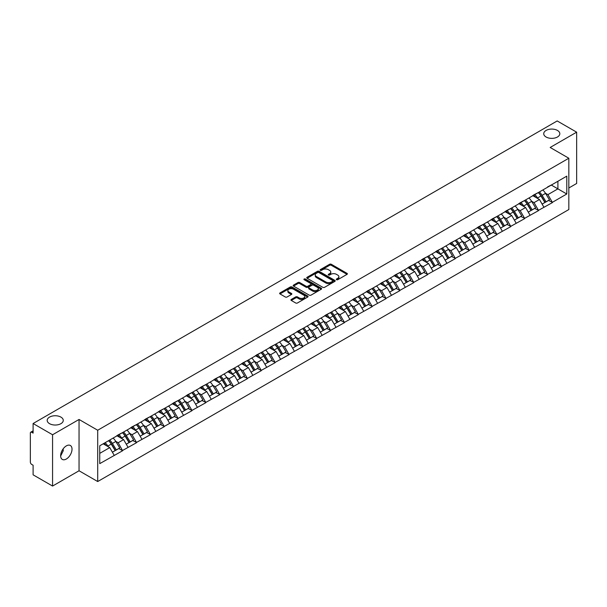 <?xml version="1.0" encoding="UTF-8"?>
<svg xmlns="http://www.w3.org/2000/svg" width="607" height="607" viewBox="0 0 607 607"><rect width="100%" height="100%" fill="white"/><g stroke="black" fill="none" stroke-linecap="round" stroke-linejoin="round"><path stroke-width="0.91" d="M60.92 417.108A8.043 4.644 0 0 0 52.149 416.099A8.043 4.644 0 0 0 47.187 420.393A8.043 4.644 0 0 0 49.546 423.671A8.043 4.644 0 0 0 58.31 424.68A8.043 4.644 0 0 0 63.272 420.393A8.043 4.644 0 0 0 60.92 417.108M557.454 130.437A8.043 4.644 0 0 0 548.69 129.428A8.043 4.644 0 0 0 543.728 133.715A8.043 4.644 0 0 0 546.08 137A8.043 4.644 0 0 0 554.851 138.009A8.043 4.644 0 0 0 559.813 133.715A8.043 4.644 0 0 0 557.454 130.437M336.536 279.713A0.865 0.501 0 0 0 337.758 279.713L347.022 274.356A1.237 0.713 0 0 0 347.386 273.856A1.237 0.713 0 0 0 347.022 273.355L331.323 264.288A1.237 0.713 0 0 0 329.578 264.288L320.314 269.637A0.865 0.501 0 0 0 321.535 270.343L322.734 269.652A3.946 2.276 0 0 1 328.319 269.652L329.624 270.411A3.946 2.276 0 0 1 330.777 272.019A3.946 2.276 0 0 1 329.624 273.628L328.425 274.326A0.865 0.501 0 0 0 329.647 275.024L330.845 274.334A3.946 2.276 0 0 1 336.43 274.334L337.735 275.092A3.946 2.276 0 0 1 338.888 276.701A3.946 2.276 0 0 1 337.735 278.31L336.536 279.008A0.865 0.501 0 0 0 336.536 279.713L336.536 279.008M63.136 448.877L63.272 450.682L60.654 456.032M66.338 445.887A8.043 4.644 -60 0 1 70.359 445.492A8.043 4.644 -60 0 1 71.588 451.934A8.043 4.644 -60 0 1 66.338 459.021A8.043 4.644 -60 0 1 62.316 459.423A8.043 4.644 -60 0 1 61.087 452.974A8.043 4.644 -60 0 1 66.338 445.887M291.292 299.441A1.237 0.713 0 0 0 290.928 299.941A1.237 0.713 0 0 0 291.292 300.442L295.692 302.984A1.237 0.713 0 0 0 297.438 302.984L307.734 297.043A1.237 0.713 0 0 0 308.09 296.542A1.237 0.713 0 0 0 307.734 296.041L292.035 286.974A1.237 0.713 0 0 0 290.29 286.974L279.994 292.915A1.237 0.713 0 0 0 279.637 293.416A1.237 0.713 0 0 0 279.994 293.925L285.313 296.998A1.237 0.713 0 0 0 287.058 296.998L291.466 294.456A1.237 0.713 0 0 0 291.823 293.947A1.237 0.713 0 0 0 291.466 293.447L288.826 291.921A3.301 1.904 0 0 1 287.862 290.578A3.301 1.904 0 0 1 289.896 288.818A3.301 1.904 0 0 1 293.492 289.228L303.826 295.192A3.301 1.904 0 0 1 304.797 296.542A3.301 1.904 0 0 1 302.756 298.303A3.301 1.904 0 0 1 299.16 297.893L297.438 296.891A1.237 0.713 0 0 0 295.692 296.891L291.292 299.441L291.292 300.442M79.047 419.467L52.566 434.756L33.104 423.519L557.188 120.945L576.65 132.174L550.17 147.463L568.827 158.237L97.704 430.242L79.047 419.467L79.047 470.766L97.704 481.541L97.704 430.242M322.818 287.323A1.237 0.713 0 0 0 324.563 287.323L334.859 281.382A1.237 0.713 0 0 0 335.216 280.882A1.237 0.713 0 0 0 334.859 280.381L319.161 271.314A1.237 0.713 0 0 0 317.415 271.314L307.119 277.255A1.237 0.713 0 0 0 306.763 277.756A1.237 0.713 0 0 0 307.119 278.264L322.818 287.323M304.456 279.895A0.865 0.501 0 0 1 305.336 280.017L305.336 278.992L321.293 288.211A1.237 0.713 0 0 1 321.657 288.712A1.237 0.713 0 0 1 321.293 289.213L311.004 295.154A1.237 0.713 0 0 1 309.259 295.154L293.56 286.094L297.961 283.568L297.961 282.543L293.56 285.085A1.237 0.713 0 0 0 293.196 285.586A1.237 0.713 0 0 0 293.56 286.094L293.56 285.085M297.961 283.568A1.237 0.713 0 0 1 299.706 283.568L299.706 282.543A1.237 0.713 0 0 0 297.961 282.543M299.706 282.543L306.072 286.216A1.237 0.713 0 0 0 307.817 286.216L310.738 284.531A1.237 0.713 0 0 0 311.103 284.03A1.237 0.713 0 0 0 310.738 283.522L304.115 279.698A0.865 0.501 0 0 1 305.336 278.992M97.704 481.541L568.827 209.544L568.827 158.237M108.607 440.674A8.422 4.864 -120 0 1 111.491 444.043L115.413 450.523L118.835 448.543L122.629 450.735L118.183 442.731L115.725 441.312M122.629 450.735L99.745 463.642L99.745 445.788L566.786 176.144L566.786 193.997L552.347 202.336L547.901 194.635L545.443 193.216M538.326 192.578A8.422 4.864 -120 0 1 541.209 195.947L545.132 202.427L548.553 200.447L552.347 202.336M552.347 202.639L538.485 210.333L534.046 202.639L531.58 201.22M524.463 200.576A8.422 4.864 -120 0 1 527.346 203.952L531.269 210.424L534.691 208.451L538.485 210.333M538.485 210.644L524.623 218.338L520.184 210.644L517.718 209.225M510.601 208.58A8.422 4.864 -120 0 1 513.484 211.949L517.407 218.429L520.829 216.456L524.623 218.338M524.623 218.649L510.76 226.343L506.321 218.649L503.856 217.223M496.738 216.585A8.422 4.864 -120 0 1 499.622 219.954L503.544 226.434L506.966 224.461L510.76 226.343M510.76 226.654L496.898 234.348L492.459 226.646L489.993 225.227M482.876 224.59A8.422 4.864 -120 0 1 485.759 227.959L489.682 234.439L493.104 232.458L496.898 234.348M496.898 234.651L483.035 242.345L478.597 234.651L476.131 233.232M469.014 232.595A8.422 4.864 -120 0 1 471.897 235.964L475.82 242.443L479.242 240.463L483.035 242.345M483.035 242.656L469.173 250.35L464.734 242.656L462.268 241.237M455.151 240.592A8.422 4.864 -120 0 1 458.035 243.961L461.957 250.441L465.379 248.468L469.173 250.35M469.173 250.661L455.311 258.354L450.872 250.661L448.406 249.242M441.289 248.597A8.422 4.864 -120 0 1 444.172 251.966L448.095 258.445L451.517 256.473L455.311 258.354M455.311 258.665L441.456 266.359L437.01 258.665L434.551 257.239M427.427 256.602A8.422 4.864 -120 0 1 430.31 259.971L434.233 266.45L437.655 264.477L441.456 266.359M441.456 266.663L427.594 274.364L423.147 266.663L420.689 265.244M413.564 264.606A8.422 4.864 -120 0 1 416.448 267.975L420.37 274.455L423.792 272.475L427.594 274.364M427.594 274.668L413.731 282.361L409.285 274.668L406.827 273.249M399.702 272.604A8.422 4.864 -120 0 1 402.585 275.98L406.515 282.452L409.93 280.48L413.731 282.361M413.731 282.672L399.869 290.366L395.423 282.672L392.964 281.253M385.847 280.609A8.422 4.864 -120 0 1 388.723 283.977L392.653 290.457L396.067 288.484L399.869 290.366M399.869 290.677L386.006 298.371L381.56 290.677L379.102 289.251M371.985 288.613A8.422 4.864 -120 0 1 374.868 291.982L378.791 298.462L382.213 296.489L386.006 298.371M386.006 298.674L372.144 306.376L367.698 298.674L365.239 297.255M358.122 296.618A8.422 4.864 -120 0 1 361.006 299.987L364.928 306.467L368.35 304.486L372.144 306.376M372.144 306.679L358.282 314.373L353.835 306.679L351.377 305.26M344.26 304.615A8.422 4.864 -120 0 1 347.143 307.992L351.066 314.464L354.488 312.491L358.282 314.373M358.282 314.684L344.419 322.378L339.973 314.684L337.515 313.265M330.398 312.62A8.422 4.864 -120 0 1 333.281 315.989L337.204 322.469L340.626 320.496L344.419 322.378M344.419 322.689L330.557 330.383L326.111 322.689L323.652 321.262M316.535 320.625A8.422 4.864 -120 0 1 319.419 323.994L323.341 330.474L326.763 328.501L330.557 330.383M330.557 330.694L316.695 338.387L312.256 330.694L309.79 329.267M302.673 328.63A8.422 4.864 -120 0 1 305.556 331.999L309.479 338.478L312.901 336.498L316.695 338.387M316.695 338.691L302.832 346.392L298.394 338.691L295.928 337.272M288.811 336.635A8.422 4.864 -120 0 1 291.694 340.003L295.617 346.483L299.039 344.503L302.832 346.392M302.832 346.696L288.97 354.389L284.531 346.696L282.065 345.277M274.948 344.632A8.422 4.864 -120 0 1 277.831 348.001L281.754 354.48L285.176 352.508L288.97 354.389M288.97 354.7L275.108 362.394L270.669 354.7L268.203 353.282M261.086 352.637A8.422 4.864 -120 0 1 263.969 356.005L267.892 362.485L271.314 360.512L275.108 362.394M275.108 362.705L261.245 370.399L256.807 362.705L254.341 361.279M247.224 360.641A8.422 4.864 -120 0 1 250.107 364.01L254.03 370.49L257.451 368.517L261.245 370.399M261.245 370.702L247.383 378.404L242.944 370.702L240.478 369.284M233.361 368.646A8.422 4.864 -120 0 1 236.244 372.015L240.167 378.495L243.589 376.515L247.383 378.404M247.383 378.707L233.52 386.401L229.082 378.707L226.623 377.288M219.499 376.644A8.422 4.864 -120 0 1 222.382 380.02L226.305 386.492L229.727 384.519L233.52 386.401M233.52 386.712L219.666 394.406L215.219 386.712L212.761 385.293M205.636 384.648A8.422 4.864 -120 0 1 208.52 388.017L212.442 394.497L215.864 392.524L219.666 394.406M219.666 394.717L205.803 402.411L201.357 394.717L198.899 393.29M191.774 392.653A8.422 4.864 -120 0 1 194.657 396.022L198.588 402.502L202.002 400.529L205.803 402.411M205.803 402.714L191.941 410.415L187.495 402.714L185.036 401.295M177.919 400.658A8.422 4.864 -120 0 1 180.795 404.027L184.725 410.507L188.14 408.526L191.941 410.415M191.941 410.719L178.079 418.413L173.632 410.719L171.174 409.3M164.057 408.655A8.422 4.864 -120 0 1 166.933 412.032L170.863 418.511L174.285 416.531L178.079 418.413M178.079 418.724L164.216 426.418L159.77 418.724L157.312 417.305M150.195 416.66A8.422 4.864 -120 0 1 153.078 420.029L157.001 426.509L160.423 424.536L164.216 426.418M164.216 426.729L150.354 434.422L145.908 426.729L143.449 425.302M136.332 424.665A8.422 4.864 -120 0 1 139.215 428.034L143.138 434.513L146.56 432.541L150.354 434.422M150.354 434.733L136.492 442.427L132.045 434.733L129.587 433.307M122.47 432.67A8.422 4.864 -120 0 1 125.353 436.038L129.276 442.518L132.698 440.545L136.492 442.427M136.492 442.731L122.629 450.432M117.917 434.984L122.629 432.579M118.183 442.731L123.608 439.605L116.764 435.651M128.047 447.298L123.608 439.605M131.78 426.987L136.492 424.574M132.045 434.733L137.47 431.6L130.626 427.647M141.909 439.293L137.47 431.6M145.642 418.982L150.354 416.569M145.908 426.729L151.333 423.595L144.489 419.649M155.771 431.296L151.333 423.595M159.504 410.977L164.216 408.564M159.77 418.724L165.195 415.598L158.351 411.645M169.634 423.291L165.195 415.598M173.367 402.972L178.079 400.559M173.632 410.719L179.057 407.593L172.213 403.64M183.496 415.287L179.057 407.593M187.229 394.967L191.941 392.562M187.495 402.714L192.92 399.588L186.076 395.635M197.358 407.282L192.92 399.588M201.092 386.97L205.803 384.557M201.357 394.717L206.775 391.583L199.938 387.638M211.221 399.277L206.775 391.583M214.954 378.965L219.666 376.552M215.219 386.712L220.637 383.578L213.801 379.633M225.083 391.28L220.637 383.578M228.816 370.96L233.52 368.548M229.082 378.707L234.499 375.581L227.663 371.628M238.946 383.275L234.499 375.581M242.679 362.956L247.383 360.55M242.944 370.702L248.362 367.576L241.518 363.623M252.808 375.27L248.362 367.576M256.541 354.958L261.245 352.546M256.807 362.705L262.224 359.572L255.38 355.626M266.67 367.265L262.224 359.572M270.403 346.954L275.108 344.541M270.669 354.7L276.086 351.567L269.242 347.621M280.533 359.268L276.086 351.567M284.266 338.949L288.97 336.536M284.531 346.696L289.949 343.57L283.105 339.617M294.395 351.263L289.949 343.57M298.12 330.944L302.832 328.539M298.394 338.691L303.811 335.565L296.967 331.612M308.257 343.259L303.811 335.565M311.983 322.947L316.695 320.534M312.256 330.694L317.673 327.56L310.83 323.607M322.112 335.254L317.673 327.56M325.845 314.942L330.557 312.529M326.111 322.689L331.536 319.555L324.692 315.61M335.975 327.256L331.536 319.555M339.708 306.937L344.419 304.524M339.973 314.684L345.398 311.558L338.554 307.605M349.837 319.252L345.398 311.558M353.57 298.932L358.282 296.52M353.835 306.679L359.261 303.553L352.417 299.6M363.699 311.247L359.261 303.553M367.432 290.928L372.144 288.522M367.698 298.674L373.123 295.548L366.279 291.595M377.562 303.242L373.123 295.548M381.295 282.93L386.006 280.517M381.56 290.677L386.985 287.543L380.141 283.598M391.424 295.237L386.985 287.543M395.157 274.925L399.869 272.513M395.423 282.672L400.848 279.539L394.004 275.593M405.286 287.24L400.848 279.539M409.019 266.921L413.731 264.508M409.285 274.668L414.702 271.541L407.866 267.588M419.149 279.235L414.702 271.541M422.882 258.916L427.594 256.511M423.147 266.663L428.565 263.537L421.728 259.584M433.011 271.23L428.565 263.537M436.744 250.919L441.456 248.506M437.01 258.665L442.427 255.532L435.591 251.586M446.873 263.226L442.427 255.532M450.606 242.914L455.311 240.501M450.872 250.661L456.289 247.527L449.453 243.582M460.736 255.228L456.289 247.527M464.469 234.909L469.173 232.496M464.734 242.656L470.152 239.53L463.308 235.577M474.598 247.224L470.152 239.53M478.331 226.904L483.035 224.491M478.597 234.651L484.014 231.525L477.17 227.572M488.46 239.219L484.014 231.525M492.194 218.907L496.898 216.494M492.459 226.646L497.877 223.52L491.033 219.567M502.323 231.214L497.877 223.52M506.056 210.902L510.76 208.489M506.321 218.649L511.739 215.515L504.895 211.57M516.185 223.209L511.739 215.515M519.911 202.897L524.623 200.485M520.184 210.644L525.601 207.518L518.757 203.565M530.048 215.212L525.601 207.518M533.773 194.893L538.485 192.48M534.046 202.639L539.464 199.513L532.62 195.56M543.902 207.207L539.464 199.513M547.635 186.888L552.347 184.482M547.901 194.635L557.901 188.868L557.901 181.273L566.786 176.144M551.323 185.067L566.786 193.997M568.827 187.995L576.65 183.481L576.65 132.174M52.566 434.756L52.566 486.055L33.104 474.826L33.104 465.228L31.685 464.408A1.882 1.085 -120 0 1 30.35 462.102L30.35 433.064A1.882 1.085 -120 0 1 30.737 432.199A1.882 1.085 -120 0 1 31.685 432.29L33.104 433.117L33.104 423.519M52.566 486.055L79.047 470.766M99.745 453.376L109.746 447.609L103.167 443.808M114.184 455.303L109.746 447.609M541.012 196.099L541.452 196.349M527.149 204.096L527.589 204.354M513.287 212.101L513.727 212.359M499.424 220.106L499.864 220.356M485.562 228.111L486.002 228.361M471.7 236.115L472.14 236.366M457.837 244.113L458.277 244.371M443.975 252.117L444.415 252.375M430.12 260.122L430.56 260.373M416.258 268.127L416.698 268.377M402.395 276.124L402.836 276.382M388.533 284.129L388.973 284.387M374.671 292.134L375.111 292.384M360.808 300.139L361.248 300.389M346.946 308.136L347.386 308.394M333.084 316.141L333.524 316.399M319.221 324.146L319.661 324.396M305.359 332.15L305.799 332.401M291.497 340.155L291.937 340.406M277.634 348.152L278.074 348.41M263.772 356.157L264.212 356.415M249.909 364.162L250.35 364.412M236.047 372.167L236.487 372.417M222.192 380.164L222.632 380.422M208.33 388.169L208.77 388.427M194.468 396.174L194.908 396.424M180.605 404.179L181.045 404.429M166.743 412.176L167.183 412.434M152.881 420.181L153.321 420.439M139.018 428.185L139.458 428.443M125.156 436.19L125.596 436.441M111.293 444.195L111.734 444.445M336.877 279.835L337.735 279.341A3.946 2.276 0 0 0 338.888 277.725L338.888 276.701M330.777 272.019L330.777 273.044A3.946 2.276 0 0 1 329.624 274.652L328.766 275.146M347.022 273.355L347.022 274.356L331.323 265.312A1.237 0.713 0 0 0 329.578 265.312L320.655 270.464M334.844 281.398L319.161 272.338A1.237 0.713 0 0 0 317.415 272.338L307.134 278.272M332.674 281.231A0.865 0.501 0 0 0 332.674 280.525L318.895 272.573A0.865 0.501 0 0 0 317.673 272.573L316.406 273.302A3.946 2.276 0 0 0 315.253 274.91A3.946 2.276 0 0 0 316.406 276.526L325.83 281.967A3.946 2.276 0 0 0 331.414 281.967L332.674 281.231L332.674 282.263A0.865 0.501 0 0 0 332.932 281.906L332.932 280.882M315.253 274.91L315.253 275.942A3.946 2.276 0 0 0 316.406 277.551L316.406 276.526M332.674 282.263L331.414 282.991A3.946 2.276 0 0 1 325.83 282.991L316.406 277.551M299.706 283.568L306.072 287.248A1.237 0.713 0 0 0 307.817 287.248L310.738 285.556A1.237 0.713 0 0 0 311.103 285.055L311.103 284.03M305.336 280.017L321.278 289.228M312.681 290.032A3.301 1.904 0 0 0 316.277 290.45A3.301 1.904 0 0 0 318.311 288.689A3.301 1.904 0 0 0 317.347 287.339L313.705 285.237A1.237 0.713 0 0 0 311.96 285.237L309.039 286.921A1.237 0.713 0 0 0 308.675 287.43A1.237 0.713 0 0 0 309.039 287.93L312.681 290.032L312.681 291.057A3.301 1.904 0 0 0 316.277 291.474A3.301 1.904 0 0 0 318.311 289.714L318.311 288.689M308.675 287.43L308.675 288.454A1.237 0.713 0 0 0 309.039 288.955L309.039 287.93M312.681 291.057L309.039 288.955M304.797 296.542L304.797 297.567A3.301 1.904 0 0 1 302.756 299.327A3.301 1.904 0 0 1 299.16 298.917L297.438 297.923A1.237 0.713 0 0 0 295.692 297.923L291.307 300.457M287.862 290.578L287.862 291.603A3.301 1.904 0 0 0 288.826 292.946L288.826 291.921M291.451 294.463L288.826 292.946M307.719 297.058L292.035 287.999A1.237 0.713 0 0 0 290.29 287.999L280.009 293.932M542.833 189.968A10.304 5.949 60 0 1 545.534 193.367L542.112 195.34A10.304 5.949 -120 0 0 539.411 191.949M542.112 195.34L546.042 201.82L549.456 199.847L545.534 193.367M545.132 202.427L546.042 201.82M548.553 200.447L549.456 199.847M533.523 195.037A8.422 4.864 60 0 1 535.844 197.419M534.835 194.589A10.304 5.949 60 0 1 537.536 197.988L537.923 198.626M542.142 204.149L544.881 202.488L540.958 196.008A10.304 5.949 -120 0 0 538.257 192.616M544.881 202.488L542.104 204.089M528.97 197.973A10.304 5.949 60 0 1 531.671 201.372L528.249 203.345A10.304 5.949 -120 0 0 525.556 199.953M528.249 203.345L532.18 209.825L535.594 207.852L531.671 201.372M531.269 210.424L532.18 209.825M534.691 208.451L535.594 207.852M519.66 203.042A8.422 4.864 60 0 1 521.982 205.424M520.973 202.594A10.304 5.949 60 0 1 523.674 205.985L524.061 206.623M528.28 212.154L531.019 210.492L527.096 204.013A10.304 5.949 -120 0 0 524.395 200.613M531.019 210.492L528.242 212.093M515.108 205.978A10.304 5.949 60 0 1 517.809 209.377L514.387 211.35A10.304 5.949 -120 0 0 511.693 207.951M514.387 211.35L518.317 217.83L521.739 215.849L517.809 209.377M517.407 218.429L518.317 217.83M520.829 216.456L521.739 215.849M505.798 211.046A8.422 4.864 60 0 1 508.12 213.429M507.111 210.599A10.304 5.949 60 0 1 509.812 213.99L510.199 214.628M514.417 220.159L517.156 218.497L513.234 212.018A10.304 5.949 -120 0 0 510.533 208.618M517.156 218.497L514.387 220.098M501.253 213.983A10.304 5.949 60 0 1 503.947 217.374L500.532 219.355A10.304 5.949 -120 0 0 497.831 215.955M500.532 219.355L504.455 225.834L507.877 223.854L503.947 217.374M503.544 226.434L504.455 225.834M506.966 224.461L507.877 223.854M491.936 219.051A8.422 4.864 60 0 1 494.257 221.434M493.256 218.596A10.304 5.949 60 0 1 495.949 221.995L496.336 222.632M500.555 228.156L503.294 226.494L499.371 220.022A10.304 5.949 -120 0 0 496.67 216.623M503.294 226.494L500.525 228.103M487.391 221.987A10.304 5.949 60 0 1 490.084 225.379L486.67 227.352A10.304 5.949 -120 0 0 483.969 223.96M486.67 227.352L490.593 233.832L494.015 231.859L490.084 225.379M489.682 234.439L490.593 233.832M493.104 232.458L494.015 231.859M478.073 227.056A8.422 4.864 60 0 1 480.395 229.438M479.393 226.601A10.304 5.949 60 0 1 482.087 230L482.474 230.637M486.693 236.161L489.439 234.499L485.509 228.02A10.304 5.949 -120 0 0 482.808 224.628M489.439 234.499L486.662 236.1M473.528 229.985A10.304 5.949 60 0 1 476.229 233.384L472.807 235.357A10.304 5.949 -120 0 0 470.106 231.965M472.807 235.357L476.73 241.836L480.152 239.864L476.229 233.384M475.82 242.443L476.73 241.836M479.242 240.463L480.152 239.864M464.211 235.053A8.422 4.864 60 0 1 466.533 237.436M465.531 234.606A10.304 5.949 60 0 1 468.232 237.997L468.619 238.642M472.83 244.166L475.577 242.504L471.647 236.024A10.304 5.949 -120 0 0 468.953 232.633M475.577 242.504L472.8 244.105M459.666 237.99A10.304 5.949 60 0 1 462.367 241.389L458.945 243.361A10.304 5.949 -120 0 0 456.244 239.962M458.945 243.361L462.868 249.841L466.29 247.868L462.367 241.389M461.957 250.441L462.868 249.841M465.379 248.468L466.29 247.868M450.348 243.058A8.422 4.864 60 0 1 452.67 245.44M451.669 242.61A10.304 5.949 60 0 1 454.37 246.002L454.757 246.639M458.968 252.171L461.715 250.509L457.784 244.029A10.304 5.949 -120 0 0 455.091 240.63M461.715 250.509L458.938 252.11M445.804 245.994A10.304 5.949 60 0 1 448.505 249.386L445.083 251.366A10.304 5.949 -120 0 0 442.382 247.967M445.083 251.366L449.005 257.846L452.427 255.866L448.505 249.386M448.095 258.445L449.005 257.846M451.517 256.473L452.427 255.866M436.486 251.063A8.422 4.864 60 0 1 438.815 253.445M437.806 250.608A10.304 5.949 60 0 1 440.507 254.007L440.894 254.644M445.106 260.175L447.852 258.514L443.929 252.034A10.304 5.949 -120 0 0 441.228 248.635M447.852 258.514L445.075 260.115M431.941 253.999A10.304 5.949 60 0 1 434.642 257.391L431.22 259.364A10.304 5.949 -120 0 0 428.519 255.972M431.22 259.364L435.143 265.843L438.565 263.87L434.642 257.391M434.233 266.45L435.143 265.843M437.655 264.477L438.565 263.87M422.624 259.068A8.422 4.864 60 0 1 424.953 261.45M423.944 258.612A10.304 5.949 60 0 1 426.645 262.012L427.032 262.649M431.243 268.173L433.99 266.511L430.067 260.031A10.304 5.949 -120 0 0 427.366 256.64M433.99 266.511L431.213 268.119M418.079 261.996A10.304 5.949 60 0 1 420.78 265.396L417.358 267.368A10.304 5.949 -120 0 0 414.657 263.977M417.358 267.368L421.281 273.848L424.703 271.875L420.78 265.396M420.37 274.455L421.281 273.848M423.792 272.475L424.703 271.875M408.769 267.065A8.422 4.864 60 0 1 411.091 269.447M410.082 266.617A10.304 5.949 60 0 1 412.783 270.009L413.17 270.654M417.381 276.177L420.127 274.516L416.205 268.036A10.304 5.949 -120 0 0 413.504 264.644M420.127 274.516L417.35 276.117M404.216 270.001A10.304 5.949 60 0 1 406.918 273.4L403.496 275.373A10.304 5.949 -120 0 0 400.795 271.974M403.496 275.373L407.418 281.853L410.84 279.88L406.918 273.4M406.515 282.452L407.418 281.853M409.93 280.48L410.84 279.88M394.907 275.07A8.422 4.864 60 0 1 397.228 277.452M396.219 274.622A10.304 5.949 60 0 1 398.92 278.014L399.307 278.651M403.526 284.182L406.265 282.521L402.342 276.041A10.304 5.949 -120 0 0 399.641 272.642M406.265 282.521L403.488 284.122M390.354 278.006A10.304 5.949 60 0 1 393.055 281.398L389.633 283.378A10.304 5.949 -120 0 0 386.932 279.979M389.633 283.378L393.556 289.858L396.978 287.877L393.055 281.398M392.653 290.457L393.556 289.858M396.067 288.484L396.978 287.877M381.044 283.074A8.422 4.864 60 0 1 383.366 285.457M382.357 282.619A10.304 5.949 60 0 1 385.058 286.018L385.445 286.656M389.664 292.187L392.403 290.525L388.48 284.046A10.304 5.949 -120 0 0 385.779 280.646M392.403 290.525L389.626 292.126M376.492 286.011A10.304 5.949 60 0 1 379.193 289.402L375.771 291.383A10.304 5.949 -120 0 0 373.07 287.984M375.771 291.383L379.694 297.855L383.116 295.882L379.193 289.402M378.791 298.462L379.694 297.855M382.213 296.489L383.116 295.882M367.182 291.079A8.422 4.864 60 0 1 369.504 293.462M368.495 290.624A10.304 5.949 60 0 1 371.196 294.023L371.583 294.661M375.801 300.184L378.54 298.523L374.618 292.043A10.304 5.949 -120 0 0 371.916 288.651M378.54 298.523L375.763 300.131M362.629 294.008A10.304 5.949 60 0 1 365.331 297.407L361.909 299.38A10.304 5.949 -120 0 0 359.207 295.988M361.909 299.38L365.831 305.86L369.253 303.887L365.331 297.407M364.928 306.467L365.831 305.86M368.35 304.486L369.253 303.887M353.32 299.084A8.422 4.864 60 0 1 355.641 301.459M354.632 298.629A10.304 5.949 60 0 1 357.333 302.028L357.72 302.665M361.939 308.189L364.678 306.527L360.755 300.048A10.304 5.949 -120 0 0 358.054 296.656M364.678 306.527L361.901 308.128M348.767 302.013A10.304 5.949 60 0 1 351.468 305.412L348.046 307.385A10.304 5.949 -120 0 0 345.345 303.993M348.046 307.385L351.969 313.865L355.391 311.892L351.468 305.412M351.066 314.464L351.969 313.865M354.488 312.491L355.391 311.892M339.457 307.081A8.422 4.864 60 0 1 341.779 309.464M340.77 306.634A10.304 5.949 60 0 1 343.471 310.025L343.858 310.67M348.077 316.194L350.816 314.532L346.893 308.053A10.304 5.949 -120 0 0 344.192 304.653M350.816 314.532L348.039 316.133M334.905 310.018A10.304 5.949 60 0 1 337.606 313.417L334.184 315.39A10.304 5.949 -120 0 0 331.483 311.99M334.184 315.39L338.107 321.869L341.529 319.889L337.606 313.417M337.204 322.469L338.107 321.869M340.626 320.496L341.529 319.889M325.595 315.086A8.422 4.864 60 0 1 327.917 317.469M326.907 314.638A10.304 5.949 60 0 1 329.609 318.03L329.996 318.667M334.214 324.199L336.953 322.537L333.031 316.057A10.304 5.949 -120 0 0 330.329 312.658M336.953 322.537L334.176 324.138M321.042 318.022A10.304 5.949 60 0 1 323.743 321.414L320.321 323.394A10.304 5.949 -120 0 0 317.62 319.995M320.321 323.394L324.252 329.874L327.666 327.894L323.743 321.414M323.341 330.474L324.252 329.874M326.763 328.501L327.666 327.894M311.732 323.091A8.422 4.864 60 0 1 314.054 325.473M313.045 322.636A10.304 5.949 60 0 1 315.746 326.035L316.133 326.672M320.352 332.204L323.091 330.534L319.168 324.062A10.304 5.949 -120 0 0 316.467 320.663M323.091 330.534L320.314 332.143M307.18 326.027A10.304 5.949 60 0 1 309.881 329.419L306.459 331.392A10.304 5.949 -120 0 0 303.766 328M306.459 331.392L310.389 337.871L313.804 335.899L309.881 329.419M309.479 338.478L310.389 337.871M312.901 336.498L313.804 335.899M297.87 331.096A8.422 4.864 60 0 1 300.192 333.478M299.183 330.64A10.304 5.949 60 0 1 301.884 334.04L302.271 334.677M306.489 340.201L309.229 338.539L305.306 332.059A10.304 5.949 -120 0 0 302.605 328.668M309.229 338.539L306.452 340.14M293.318 334.025A10.304 5.949 60 0 1 296.019 337.424L292.604 339.396A10.304 5.949 -120 0 0 289.903 336.005M292.604 339.396L296.527 345.876L299.949 343.903L296.019 337.424M295.617 346.483L296.527 345.876M299.039 344.503L299.949 343.903M284.008 339.093A8.422 4.864 60 0 1 286.329 341.475M285.32 338.645A10.304 5.949 60 0 1 288.022 342.037L288.408 342.682M292.627 348.206L295.366 346.544L291.443 340.064A10.304 5.949 -120 0 0 288.742 336.673M295.366 346.544L292.597 348.145M279.463 342.029A10.304 5.949 60 0 1 282.156 345.429L278.742 347.401A10.304 5.949 -120 0 0 276.041 344.002M278.742 347.401L282.665 353.881L286.087 351.908L282.156 345.429M281.754 354.48L282.665 353.881M285.176 352.508L286.087 351.908M270.145 347.098A8.422 4.864 60 0 1 272.467 349.48M271.466 346.65A10.304 5.949 60 0 1 274.159 350.042L274.546 350.679M278.765 356.21L281.504 354.549L277.581 348.069A10.304 5.949 -120 0 0 274.88 344.67M281.504 354.549L278.734 356.15M265.6 350.034A10.304 5.949 60 0 1 268.302 353.426L264.88 355.406A10.304 5.949 -120 0 0 262.178 352.007M264.88 355.406L268.802 361.886L272.224 359.905L268.302 353.426M267.892 362.485L268.802 361.886M271.314 360.512L272.224 359.905M256.283 355.103A8.422 4.864 60 0 1 258.605 357.485M257.603 354.647A10.304 5.949 60 0 1 260.304 358.047L260.691 358.684M264.902 364.215L267.649 362.554L263.719 356.074A10.304 5.949 -120 0 0 261.018 352.675M267.649 362.554L264.872 364.154M251.738 358.039A10.304 5.949 60 0 1 254.439 361.431L251.017 363.411A10.304 5.949 -120 0 0 248.316 360.012M251.017 363.411L254.94 369.883L258.362 367.91L254.439 361.431M254.03 370.49L254.94 369.883M257.451 368.517L258.362 367.91M242.421 363.107A8.422 4.864 60 0 1 244.742 365.49M243.741 362.652A10.304 5.949 60 0 1 246.442 366.051L246.829 366.689M251.04 372.212L253.787 370.551L249.856 364.071A10.304 5.949 -120 0 0 247.163 360.679M253.787 370.551L251.01 372.159M237.876 366.036A10.304 5.949 60 0 1 240.577 369.435L237.155 371.408A10.304 5.949 -120 0 0 234.454 368.017M237.155 371.408L241.078 377.888L244.5 375.915L240.577 369.435M240.167 378.495L241.078 377.888M243.589 376.515L244.5 375.915M228.558 371.105A8.422 4.864 60 0 1 230.88 373.487M229.878 370.657A10.304 5.949 60 0 1 232.58 374.056L232.967 374.694M237.178 380.217L239.924 378.556L236.002 372.076A10.304 5.949 -120 0 0 233.3 368.684M239.924 378.556L237.147 380.157M224.013 374.041A10.304 5.949 60 0 1 226.715 377.44L223.293 379.413A10.304 5.949 -120 0 0 220.591 376.021M223.293 379.413L227.215 385.893L230.637 383.92L226.715 377.44M226.305 386.492L227.215 385.893M229.727 384.519L230.637 383.92M214.696 379.109A8.422 4.864 60 0 1 217.025 381.492M216.016 378.662A10.304 5.949 60 0 1 218.717 382.053L219.104 382.691M223.315 388.222L226.062 386.56L222.139 380.081A10.304 5.949 -120 0 0 219.438 376.681M226.062 386.56L223.285 388.161M210.151 382.046A10.304 5.949 60 0 1 212.852 385.445L209.43 387.418A10.304 5.949 -120 0 0 206.729 384.019M209.43 387.418L213.353 393.897L216.775 391.917L212.852 385.445M212.442 394.497L213.353 393.897M215.864 392.524L216.775 391.917M200.841 387.114A8.422 4.864 60 0 1 203.163 389.497M202.154 386.659A10.304 5.949 60 0 1 204.855 390.058L205.242 390.696M209.453 396.227L212.2 394.565L208.277 388.085A10.304 5.949 -120 0 0 205.576 384.686M212.2 394.565L209.423 396.166M196.289 390.051A10.304 5.949 60 0 1 198.99 393.442L195.568 395.423A10.304 5.949 -120 0 0 192.867 392.023M195.568 395.423L199.491 401.902L202.913 399.922L198.99 393.442M198.588 402.502L199.491 401.902M202.002 400.529L202.913 399.922M186.979 395.119A8.422 4.864 60 0 1 189.301 397.502M188.291 394.664A10.304 5.949 60 0 1 190.993 398.063L191.38 398.7M195.598 404.224L198.337 402.562L194.415 396.09A10.304 5.949 -120 0 0 191.713 392.691M198.337 402.562L195.56 404.171M182.426 398.055A10.304 5.949 60 0 1 185.127 401.447L181.705 403.42A10.304 5.949 -120 0 0 179.004 400.028M181.705 403.42L185.628 409.9L189.05 407.927L185.127 401.447M184.725 410.507L185.628 409.9M188.14 408.526L189.05 407.927M173.116 403.124A8.422 4.864 60 0 1 175.438 405.499M174.429 402.669A10.304 5.949 60 0 1 177.13 406.068L177.517 406.705M181.736 412.229L184.475 410.567L180.552 404.087A10.304 5.949 -120 0 0 177.851 400.696M184.475 410.567L181.698 412.168M168.564 406.053A10.304 5.949 60 0 1 171.265 409.452L167.843 411.425A10.304 5.949 -120 0 0 165.142 408.033M167.843 411.425L171.766 417.904L175.188 415.932L171.265 409.452M170.863 418.511L171.766 417.904M174.285 416.531L175.188 415.932M159.254 411.121A8.422 4.864 60 0 1 161.576 413.504M160.567 410.673A10.304 5.949 60 0 1 163.268 414.065L163.655 414.71M167.873 420.234L170.613 418.572L166.69 412.092A10.304 5.949 -120 0 0 163.989 408.693M170.613 418.572L167.835 420.173M154.702 414.057A10.304 5.949 60 0 1 157.403 417.457L153.981 419.429A10.304 5.949 -120 0 0 151.28 416.03M153.981 419.429L157.903 425.909L161.325 423.936L157.403 417.457M157.001 426.509L157.903 425.909M160.423 424.536L161.325 423.936M145.392 419.126A8.422 4.864 60 0 1 147.713 421.508M146.704 418.678A10.304 5.949 60 0 1 149.405 422.07L149.792 422.707M154.011 428.238L156.75 426.577L152.827 420.097A10.304 5.949 -120 0 0 150.126 416.698M156.75 426.577L153.973 428.178M140.839 422.062A10.304 5.949 60 0 1 143.54 425.454L140.118 427.434A10.304 5.949 -120 0 0 137.417 424.035M140.118 427.434L144.041 433.914L147.463 431.934L143.54 425.454M143.138 434.513L144.041 433.914M146.56 432.541L147.463 431.934M131.529 427.131A8.422 4.864 60 0 1 133.851 429.513M132.842 426.675A10.304 5.949 60 0 1 135.543 430.075L135.93 430.712M140.149 436.243L142.888 434.574L138.965 428.102A10.304 5.949 -120 0 0 136.264 424.703M142.888 434.574L140.111 436.183M126.977 430.067A10.304 5.949 60 0 1 129.678 433.459L126.256 435.431A10.304 5.949 -120 0 0 123.555 432.04M126.256 435.431L130.179 441.911L133.601 439.938L129.678 433.459M129.276 442.518L130.179 441.911M132.698 440.545L133.601 439.938M117.667 435.136A8.422 4.864 60 0 1 119.989 437.518M118.98 434.68A10.304 5.949 60 0 1 121.681 438.079L122.068 438.717M126.286 444.241L129.025 442.579L125.103 436.099A10.304 5.949 -120 0 0 122.402 432.708M129.025 442.579L126.248 444.187M113.114 438.064A10.304 5.949 60 0 1 115.816 441.464L112.394 443.436A10.304 5.949 -120 0 0 109.692 440.045M112.394 443.436L116.324 449.916L119.738 447.943L115.816 441.464M115.413 450.523L116.324 449.916M118.835 448.543L119.738 447.943M104.032 443.315A8.422 4.864 60 0 1 106.126 445.515M105.117 442.685A10.304 5.949 60 0 1 107.818 446.077L108.205 446.722M112.424 452.245L115.163 450.584L111.24 444.104A10.304 5.949 -120 0 0 108.539 440.712M115.163 450.584L112.386 452.185M33.104 431.471L31.685 432.29M337.735 279.341L337.735 278.31M328.425 275.024L328.425 274.326M329.624 274.652L329.624 273.628M320.314 270.343L320.314 269.637M329.578 265.312L329.578 264.288M331.323 265.312L331.323 264.288M307.119 278.264L307.119 277.255M317.415 272.338L317.415 271.314M319.161 272.338L319.161 271.314M334.859 281.382L334.859 280.381M325.83 282.991L325.83 281.967M331.414 282.991L331.414 281.967M306.072 287.248L306.072 286.216M307.817 287.248L307.817 286.216M310.738 285.556L310.738 284.531M321.293 289.213L321.293 288.211M295.692 297.923L295.692 296.891M297.438 297.923L297.438 296.891M299.16 298.917L299.16 297.893M291.466 294.456L291.466 293.447M279.994 293.925L279.994 292.915M290.29 287.999L290.29 286.974M292.035 287.999L292.035 286.974M307.734 297.043L307.734 296.041M540.958 196.008L537.536 197.988M527.096 204.013L523.674 205.985M513.234 212.018L509.812 213.99M499.371 220.022L495.949 221.995M485.509 228.02L482.087 230M471.647 236.024L468.232 237.997M457.784 244.029L454.37 246.002M443.929 252.034L440.507 254.007M430.067 260.031L426.645 262.012M416.205 268.036L412.783 270.009M402.342 276.041L398.92 278.014M388.48 284.046L385.058 286.018M374.618 292.043L371.196 294.023M360.755 300.048L357.333 302.028M346.893 308.053L343.471 310.025M333.031 316.057L329.609 318.03M319.168 324.062L315.746 326.035M305.306 332.059L301.884 334.04M291.443 340.064L288.022 342.037M277.581 348.069L274.159 350.042M263.719 356.074L260.304 358.047M249.856 364.071L246.442 366.051M236.002 372.076L232.58 374.056M222.139 380.081L218.717 382.053M208.277 388.085L204.855 390.058M194.415 396.09L190.993 398.063M180.552 404.087L177.13 406.068M166.69 412.092L163.268 414.065M152.827 420.097L149.405 422.07M138.965 428.102L135.543 430.075M125.103 436.099L121.681 438.079M111.24 444.104L107.818 446.077M33.104 430.833L30.737 432.199"/></g></svg>
